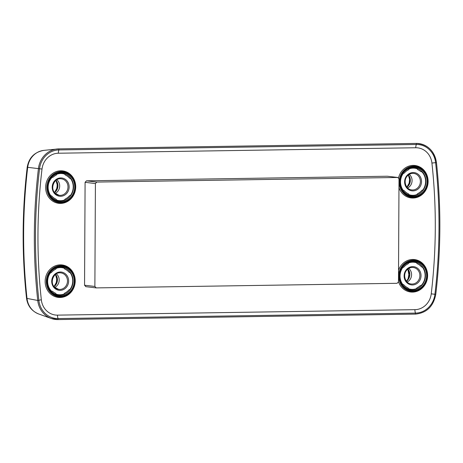 <?xml version="1.0" encoding="UTF-8"?>
<svg xmlns="http://www.w3.org/2000/svg" width="463" height="463" viewBox="0 0 463 463"><rect width="100%" height="100%" fill="white"/><g stroke="black" fill="none" stroke-linecap="round" stroke-linejoin="round"><path stroke-width="0.69" d="M407.151 282.019A7.946 7.31 96.8 0 0 409.408 280.323A7.946 7.31 -83.2 0 0 408.783 268.447M407.648 187.949A7.946 7.31 96.8 0 0 409.9 186.253A7.946 7.31 -83.2 0 0 409.275 174.377M56.388 273.836A7.946 7.31 96.8 0 1 57.076 274.49A7.946 7.31 -83.2 0 1 54.761 287.407M56.88 179.766A7.946 7.31 96.8 0 1 57.568 180.414A7.946 7.31 -83.2 0 1 55.253 193.337M425.943 181.519A13.983 12.86 96.8 0 0 413.141 167.751A13.983 12.86 96.8 0 0 400.194 181.913A13.983 12.86 96.8 0 0 412.996 195.681A13.983 12.86 96.8 0 0 425.943 181.519M427.737 181.583C426.955 172.386 422.32 167.403 413.835 166.639C405.339 167.664 400.657 172.792 399.777 182.011C400.559 191.207 405.189 196.19 413.679 196.96C422.175 195.93 426.857 190.802 427.737 181.583M398.539 177.798A16.332 15.024 -83.2 0 1 415.079 165.505A16.332 15.024 -83.2 0 1 428.113 181.484A16.332 15.024 -83.2 0 1 415.693 197.724A16.332 15.024 -83.2 0 1 398.967 187.706M425.451 275.589A13.983 12.86 96.8 0 0 412.649 261.826A13.983 12.86 96.8 0 0 399.702 275.983A13.983 12.86 96.8 0 0 412.504 289.751A13.983 12.86 96.8 0 0 425.451 275.589M399.285 276.081C400.159 266.862 404.847 261.74 413.343 260.71C421.828 261.479 426.464 266.462 427.245 275.659C426.365 284.878 421.677 290 413.187 291.03C404.697 290.26 400.067 285.277 399.285 276.081M398.539 270.224A16.332 15.024 -83.2 0 1 415.369 259.697A16.332 15.024 -83.2 0 1 427.621 275.56A16.332 15.024 -83.2 0 1 415.201 291.794A16.332 15.024 -83.2 0 1 398.475 281.776M73.553 186.907A13.983 12.86 96.8 0 0 60.746 173.139A13.983 12.86 96.8 0 0 47.799 187.301A13.983 12.86 96.8 0 0 60.601 201.064A13.983 12.86 96.8 0 0 73.553 186.907M75.301 186.971C74.526 177.804 69.901 172.832 61.44 172.068C52.967 173.093 48.297 178.203 47.423 187.399C48.198 196.567 52.823 201.538 61.284 202.302C69.757 201.278 74.427 196.167 75.301 186.971M75.718 186.873A16.332 15.024 -83.2 0 1 60.589 203.419A16.332 15.024 -83.2 0 1 45.629 187.33A16.332 15.024 -83.2 0 1 60.763 170.789A16.332 15.024 -83.2 0 1 75.718 186.873M73.061 280.977A13.983 12.86 96.8 0 0 60.254 267.209A13.983 12.86 96.8 0 0 47.307 281.371A13.983 12.86 96.8 0 0 60.109 295.139A13.983 12.86 96.8 0 0 73.061 280.977M74.85 281.041C74.068 271.85 69.438 266.867 60.948 266.098C52.452 267.128 47.77 272.25 46.89 281.469C47.672 290.666 52.307 295.649 60.792 296.418C69.288 295.388 73.976 290.266 74.85 281.041M75.226 280.943A16.332 15.024 -83.2 0 1 60.097 297.489A16.332 15.024 -83.2 0 1 45.137 281.406A16.332 15.024 -83.2 0 1 60.271 264.859A16.332 15.024 -83.2 0 1 75.226 280.943M407.538 280.179A14.226 13.086 96.8 0 0 408.053 278.981L409.055 273.592L408.794 270.728A14.226 13.086 96.8 0 0 408.719 270.328M408.03 186.109A14.226 13.086 96.8 0 0 409.257 182.399L409.552 179.522L409.217 176.27M55.143 285.567A14.226 13.086 96.8 0 0 56.66 278.981A14.226 13.086 96.8 0 0 56.324 275.716M55.635 191.497A14.226 13.086 96.8 0 0 57.152 184.911A14.226 13.086 96.8 0 0 56.816 181.641M85.904 286.661L84.555 285.214L85.094 182.318L86.459 180.83L387.346 176.229L397.833 177.474L96.779 182.069L95.413 183.556L94.874 286.447L96.223 287.899L397.115 283.298L398.475 281.805L399.013 178.915L397.833 177.474M408.036 263.852L408.817 262.891A13.618 12.524 -83.2 0 1 416.469 262.776L417.244 263.713A13.022 11.974 -83.2 0 1 421.452 266.85L422.534 267.307A13.618 12.524 -83.2 0 1 421.301 285.37L420.161 285.694A13.022 11.974 -83.2 0 1 417.117 287.726L416.335 288.68A13.618 12.524 -83.2 0 1 408.684 288.796L407.909 287.864A13.022 11.974 -83.2 0 1 403.701 284.722L402.619 284.265A13.618 12.524 -83.2 0 1 402.706 267.608L403.794 267.122A13.022 11.974 -83.2 0 1 408.036 263.852M418.523 282.187A9.185 8.45 96.8 0 0 418.593 269.206A9.185 8.45 96.8 0 0 406.63 269.391A9.185 8.45 96.8 0 0 406.56 282.366A9.185 8.45 96.8 0 0 418.523 282.187M412.915 267.469C410.629 267.342 408.638 268.164 406.936 269.946C402.44 274.403 405.131 283.373 410.941 283.946A8.305 7.639 96.8 0 0 417.614 281.527A8.305 7.639 96.8 0 0 419.432 272.782A8.305 7.639 96.8 0 0 412.915 267.469A8.305 7.639 96.8 0 0 406.861 269.964M407.903 269.044A8.027 7.385 -83.2 0 1 409.402 277.14A8.027 7.385 -83.2 0 1 406.445 281.232M407.903 269.049A8.224 7.564 -83.2 0 1 409.309 277.134M408.528 169.782L409.309 168.821A13.618 12.524 -83.2 0 1 416.96 168.706L417.736 169.637A13.022 11.974 -83.2 0 1 420.757 171.576L421.897 171.866A13.618 12.524 -83.2 0 1 422.939 189.894L421.851 190.38A13.022 11.974 -83.2 0 1 417.614 193.65L416.827 194.61A13.618 12.524 -83.2 0 1 409.176 194.726L408.401 193.794A13.022 11.974 -83.2 0 1 404.193 190.652L403.111 190.195A13.618 12.524 -83.2 0 1 403.198 173.538L404.286 173.052A13.022 11.974 -83.2 0 1 408.528 169.782M419.015 188.111A9.185 8.45 96.8 0 0 419.084 175.136A9.185 8.45 96.8 0 0 407.122 175.321A9.185 8.45 96.8 0 0 407.052 188.296A9.185 8.45 96.8 0 0 419.015 188.111M413.407 173.399C411.121 173.266 409.13 174.094 407.428 175.871C402.932 180.327 405.623 189.298 411.433 189.876A8.305 7.639 96.8 0 0 418.106 187.457A8.305 7.639 96.8 0 0 419.929 178.712A8.305 7.639 96.8 0 0 413.407 173.399A8.305 7.639 96.8 0 0 407.353 175.894M408.395 174.973A8.027 7.385 -83.2 0 1 406.936 187.162A8.224 7.564 -83.2 0 0 408.395 174.973M55.508 274.432A8.224 7.564 -83.2 0 1 54.049 286.62A8.027 7.385 -83.2 0 0 55.508 274.432M58.546 289.334L54.466 287.112C49.356 282.239 53.882 271.868 60.52 272.857A8.305 7.639 -83.2 0 1 65.283 275.184A8.305 7.639 -83.2 0 1 66.626 284.826A8.305 7.639 -83.2 0 1 58.546 289.334A8.305 7.639 -83.2 0 1 54.495 287.176M54.165 287.755A9.185 8.45 -83.2 0 1 54.235 274.779A9.185 8.45 -83.2 0 1 66.197 274.594A9.185 8.45 -83.2 0 1 66.134 287.569A9.185 8.45 -83.2 0 1 54.165 287.755M50.311 272.996L51.399 272.51A13.022 11.974 -83.2 0 1 55.641 269.24L56.428 268.28A13.618 12.524 -83.2 0 1 64.073 268.164L64.849 269.096A13.022 11.974 -83.2 0 1 69.056 272.238L70.139 272.695A13.618 12.524 -83.2 0 1 70.052 289.352L68.964 289.838A13.022 11.974 -83.2 0 1 64.727 293.108L63.94 294.069A13.618 12.524 -83.2 0 1 56.289 294.184L55.514 293.253A13.022 11.974 -83.2 0 1 52.493 291.314L51.358 291.024A13.618 12.524 -83.2 0 1 50.311 272.996M56 180.362A8.224 7.564 -83.2 0 1 54.541 192.55A8.027 7.385 -83.2 0 0 56 180.362M59.038 195.264L54.964 193.042C49.848 188.163 54.374 177.792 61.012 178.787A8.305 7.639 -83.2 0 1 65.775 181.114A8.305 7.639 -83.2 0 1 67.118 190.75A8.305 7.639 -83.2 0 1 59.038 195.264A8.305 7.639 -83.2 0 1 54.987 193.1M54.657 193.684A9.185 8.45 -83.2 0 1 54.727 180.703A9.185 8.45 -83.2 0 1 66.689 180.524A9.185 8.45 -83.2 0 1 66.626 193.499A9.185 8.45 -83.2 0 1 54.657 193.684M51.804 196.04L50.716 195.583A13.618 12.524 -83.2 0 1 51.949 177.52L53.089 177.196A13.022 11.974 -83.2 0 1 56.133 175.164L56.92 174.21A13.618 12.524 -83.2 0 1 64.565 174.094L65.347 175.026A13.022 11.974 -83.2 0 1 69.548 178.168L70.636 178.625A13.618 12.524 -83.2 0 1 70.55 195.282L69.456 195.768A13.022 11.974 -83.2 0 1 65.219 199.038L64.432 199.999A13.618 12.524 -83.2 0 1 56.781 200.114L56.006 199.177A13.022 11.974 -83.2 0 1 51.804 196.04M400.136 181.988A14.648 13.473 96.8 0 0 413.546 196.41A14.648 13.473 96.8 0 0 427.112 181.577A14.648 13.473 96.8 0 0 413.702 167.155A14.648 13.473 96.8 0 0 400.136 181.988M428.055 181.56A15.673 14.411 -83.2 0 1 413.54 197.435A15.673 14.411 -83.2 0 1 399.193 182.005A15.673 14.411 -83.2 0 1 413.708 166.13A15.673 14.411 -83.2 0 1 428.055 181.56M426.62 275.647A14.648 13.473 -83.2 0 1 413.054 290.48A14.648 13.473 -83.2 0 1 399.644 276.058A14.648 13.473 -83.2 0 1 413.21 261.225A14.648 13.473 -83.2 0 1 426.62 275.647M398.701 276.075A15.673 14.411 96.8 0 0 413.048 291.505A15.673 14.411 96.8 0 0 427.563 275.635A15.673 14.411 96.8 0 0 413.216 260.2A15.673 14.411 96.8 0 0 398.701 276.075M74.717 186.965A14.648 13.473 -83.2 0 1 61.157 201.799A14.648 13.473 -83.2 0 1 47.741 187.376A14.648 13.473 -83.2 0 1 61.307 172.543A14.648 13.473 -83.2 0 1 74.717 186.965M46.798 187.388A15.673 14.411 96.8 0 0 61.151 202.823A15.673 14.411 96.8 0 0 75.66 186.948A15.673 14.411 96.8 0 0 61.313 171.518A15.673 14.411 96.8 0 0 46.798 187.388M47.249 281.446A14.648 13.473 96.8 0 0 60.659 295.869A14.648 13.473 96.8 0 0 74.225 281.035A14.648 13.473 96.8 0 0 60.815 266.613A14.648 13.473 96.8 0 0 47.249 281.446M75.168 281.024A15.673 14.411 -83.2 0 1 60.659 296.893A15.673 14.411 -83.2 0 1 46.306 281.463A15.673 14.411 -83.2 0 1 60.821 265.588A15.673 14.411 -83.2 0 1 75.168 281.024M58.338 153.224A17.773 16.344 96.8 0 0 42.011 169.047A534.314 491.475 96.8 0 0 41.329 299.804A17.773 16.344 96.8 0 0 57.487 315.135L414.912 309.666A17.773 16.344 96.8 0 0 431.238 293.843A534.314 491.475 96.8 0 0 431.927 163.086A17.773 16.344 96.8 0 0 415.762 147.755L58.338 153.224A4.416 1.719 89.1 0 1 58.963 149.931L58.807 148.878A22.172 20.395 96.8 0 0 57.111 148.982A22.172 20.395 96.8 0 0 38.429 168.619A538.718 495.52 96.8 0 0 37.74 300.458A22.172 20.395 96.8 0 0 51.283 318.486A22.172 20.395 96.8 0 0 57.904 319.58L415.328 314.117L57.968 319.58M41.329 299.804A4.416 0.422 -6.2 0 0 38.857 300.337A21.136 19.44 96.8 0 0 58.078 318.567L415.502 313.104A21.136 19.44 96.8 0 0 434.919 294.283A537.682 494.571 96.8 0 0 435.614 162.698A21.136 19.44 96.8 0 0 416.387 144.468L58.963 149.931A21.136 19.44 96.8 0 0 39.546 168.752A537.682 494.571 96.8 0 0 38.857 300.337L37.74 300.458L27.01 298.427A10.007 0.961 -6.2 0 1 26.518 298.189C27.606 305.835 31.669 311.101 38.701 313.983A19.139 17.606 -83.2 0 1 27.01 298.427A535.685 492.73 -83.2 0 1 27.693 167.334A19.139 17.606 -83.2 0 1 43.823 150.377L58.801 148.878L416.225 143.414L58.807 148.878M26.518 298.189C21.802 254.621 22.027 210.983 27.201 167.27L42.011 169.047M436.389 162.536A22.172 20.395 96.8 0 0 416.237 143.414C427.517 144.213 434.259 150.591 436.459 162.554L436.389 162.536M415.762 147.755A4.416 1.719 89.1 0 1 416.387 144.468L416.231 143.414M431.927 163.086A4.416 0.422 173.8 0 1 435.614 162.698L436.459 162.554C441.21 206.423 440.979 250.361 435.77 294.381L435.7 294.375M431.238 293.843L435.77 294.381C433.449 306.402 426.643 312.982 415.363 314.122L415.502 313.104A4.416 1.719 -90.9 0 1 414.912 309.666M57.487 315.135A4.416 1.719 -90.9 0 0 58.078 318.567L57.939 319.586L51.283 318.486L38.701 313.983M397.665 177.468L387.346 176.229M96.779 182.069L86.459 180.83M95.413 183.556L85.094 182.318M94.874 286.447L84.555 285.214M406.416 281.197L409.292 277.14L407.868 269.072M406.908 187.127L410.166 181.369L408.36 175.002M55.473 274.461L57.279 280.827L54.021 286.585M55.965 180.391L57.771 186.757L54.512 192.51M27.201 167.27C28.903 157.709 34.447 152.078 43.823 150.377M96.055 287.888L85.736 286.655"/></g></svg>
